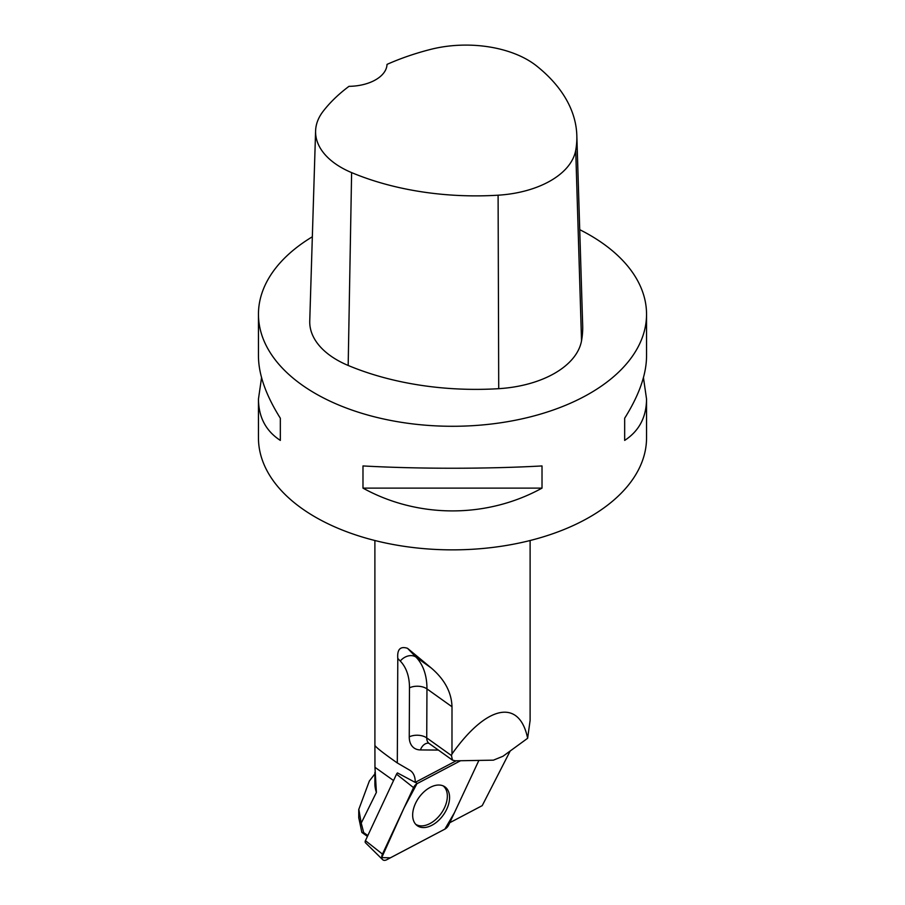 <?xml version="1.0" encoding="UTF-8"?>
<svg xmlns="http://www.w3.org/2000/svg" width="905" height="905" viewBox="0 0 905 905"><rect width="100%" height="100%" fill="white"/><g stroke="black" fill="none" stroke-linecap="round" stroke-linejoin="round"><path stroke-width="1.36" d="M382.623 859.626A6.165 3.88 125.5 0 0 386.718 859.75L444.887 829.116A6.165 3.88 125.5 0 0 448.699 824.975L478.881 760.415L454.412 812.747L444.875 829.127L390.36 857.838L381.74 857.601L404.105 807.814L416.945 783.707L460.555 760.732L417.352 783.481A6.165 3.88 125.5 0 0 413.54 787.622L382.464 854.105A6.165 3.88 125.5 0 0 382.623 859.626L365.507 842.793A2.376 1.493 -54.5 0 1 365.439 840.666L396.526 774.182A2.376 1.493 -54.5 0 1 397.487 772.927L415.203 782.384A5.758 3.631 -54.5 0 1 415.305 782.327L456.165 760.811M415.169 823.652A23.835 15 125.5 0 0 416.605 825.179A23.835 15 125.5 0 0 441.493 817.373A23.835 15 125.5 0 0 447.07 788.945A23.835 15 125.5 0 0 444.253 786.434A23.835 15 125.5 0 0 419.897 796.264A23.835 15 125.5 0 0 415.169 823.652M367.826 835.564L363.686 832.611L361.864 832.43L367.441 836.401M374.885 540.511L374.908 745.369C375.699 747.168 383.166 753.039 397.306 762.96L397.793 658.467C397.046 649.383 400.293 646 407.522 648.308L431.085 667.867C444.547 679.304 451.527 692.268 452.002 706.76L451.968 754.012C486.596 705.006 519.391 698.185 527.638 738.276L530.115 720.391L530.115 540.511M374.885 772.384L374.885 783.538A77.615 44.809 0 0 0 376.401 792.373L374.964 767.293L393.551 780.551M374.908 745.369L374.964 767.293M369.331 781.083L358.821 809.33L361.231 823.098L376.401 792.373M363.686 832.611L361.231 823.098M358.844 818.12L361.864 832.43M397.306 762.96L409.648 770.144A24.842 15.623 -54.5 0 1 410.406 770.63A24.842 15.623 -54.5 0 1 415.203 782.384M449.751 822.724L482.229 805.631L510.194 751.003M261.556 377.634L258.457 399.037L258.457 437.839A194.043 112.028 0 0 0 315.291 517.049A194.043 112.028 0 0 0 526.755 541.337A194.043 112.028 0 0 0 646.543 437.839L646.543 399.037L643.444 377.634M312.338 236.782A194.043 112.028 0 0 0 258.457 314.261A194.043 112.028 0 0 0 315.291 393.471A194.043 112.028 0 0 0 526.755 417.759A194.043 112.028 0 0 0 646.543 314.261A194.043 112.028 0 0 0 579.72 229.666M646.543 314.261L646.543 356.231C646.396 374.534 639.111 395.191 624.665 418.223L624.665 440.407C639.111 430.995 646.396 417.205 646.543 399.037M258.457 399.037C258.604 417.205 265.889 430.995 280.335 440.407L280.335 418.223C265.889 395.191 258.604 374.534 258.457 356.231L258.457 314.261M542.016 488.123L542.016 465.939C486.924 469.005 418.076 469.005 362.984 465.939L362.984 488.123C418.076 518.497 486.924 518.497 542.016 488.123L362.984 488.123M315.596 130.92L309.748 320.981A93.136 53.768 0 0 0 348.176 365.462A217.324 125.467 0 0 0 498.723 388.675A93.136 53.768 0 0 0 581.53 340.8A217.324 125.467 0 0 0 582.673 325.506L576.824 135.445A211.476 122.096 0 0 0 536.529 65.895A87.287 50.397 0 0 0 430.463 49.436A211.476 122.096 0 0 0 387.023 64.391A38.813 22.41 0 0 1 348.991 86.337A211.476 122.096 0 0 0 323.153 111.281A87.287 50.397 0 0 0 315.596 130.92A87.287 50.397 0 0 0 351.615 172.606A211.476 122.096 0 0 0 498.101 195.197A87.287 50.397 0 0 0 575.716 150.321A211.476 122.096 0 0 0 576.824 135.445M280.335 440.407L280.335 418.223M624.665 418.223L624.665 440.407M451.968 754.012L451.482 755.562L452.421 760.098L455.272 760.822L493.406 760.166L502.988 756.252L527.638 738.276M443.111 785.857A23.609 14.853 -54.5 0 1 447.342 796.208A23.609 14.853 -54.5 0 1 435.724 819.511A23.609 14.853 -54.5 0 1 415.7 824.285M415.305 782.327L417.352 783.481M365.439 840.666L382.464 854.105M413.54 787.622L396.526 774.182M438.371 750.075L420.429 749.928A24.842 15.623 -54.5 0 1 409.252 736.828L409.479 687.823A66.755 42.003 125.5 0 0 400.27 661.046L397.793 658.467M498.101 195.197L498.723 388.675M351.615 172.606L348.176 365.462M575.716 150.321L581.53 340.8M452.002 706.76L426.956 688.897L426.73 737.903L451.482 755.562M407.522 648.308L416.04 657.143L431.085 667.867M400.27 661.046A12.421 9.582 -43.9 0 1 416.04 657.143A79.165 49.809 -54.5 0 1 426.956 688.897A12.421 7.206 -179.7 0 0 409.479 687.823M409.252 736.828A12.421 7.206 -179.7 0 1 426.73 737.903A12.421 7.817 125.5 0 0 429.14 743.48L452.421 760.098M420.429 749.928A12.421 8.835 90.4 0 1 428.337 743.118L428.382 743.118M374.885 773.911L369.308 781.072M358.753 809.33L358.753 818.12M429.14 743.48L428.325 743.118"/></g></svg>
